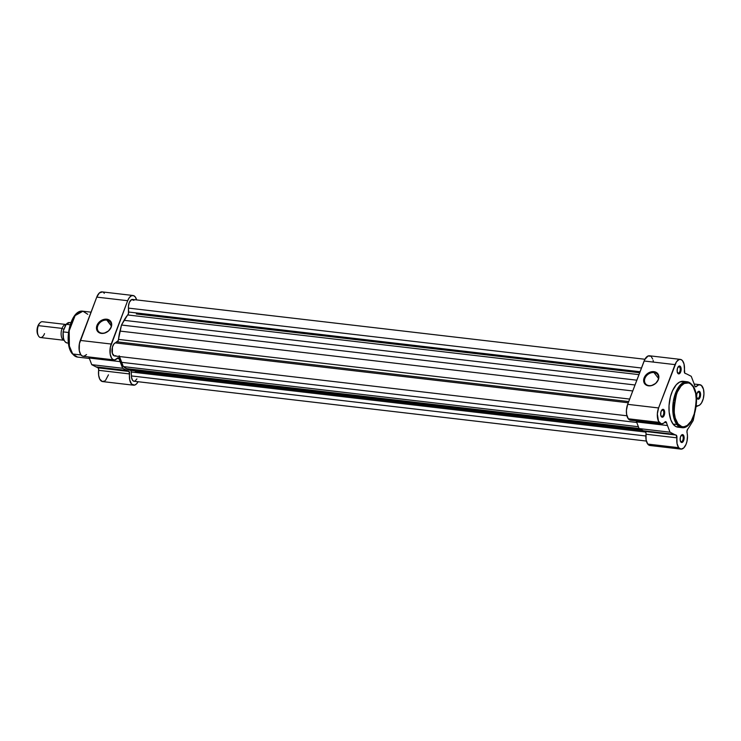 <?xml version="1.0" encoding="UTF-8"?>
<svg xmlns="http://www.w3.org/2000/svg" width="741" height="741" viewBox="0 0 741 741"><rect width="100%" height="100%" fill="white"/><g stroke="black" fill="none" stroke-linecap="round" stroke-linejoin="round"><path stroke-width="1.11" d="M679.312 427.177L676.005 426.603L674.004 425.13L673.097 424.093L676.876 424.528L681.729 427.631A23.091 11.43 -83.3 0 1 676.876 424.528L673.097 424.093A23.091 11.43 96.7 0 0 677.95 427.187L681.729 427.631C693.974 429.975 701.727 395.861 692.381 385.088A0.926 0.722 142.4 0 1 692.446 385.746C696.901 389.914 697.337 399.973 693.761 415.905C688.287 429.845 680.192 427.844 677.978 423.824A0.926 0.722 142.4 0 1 676.876 424.528A23.091 11.43 -83.3 0 1 673.995 398.056A23.091 11.43 -83.3 0 1 687.092 381.754A23.091 11.43 -83.3 0 1 691.946 384.857A0.926 0.722 142.4 0 1 692.381 385.088L687.092 381.754L679.284 386.107L673.337 401.344L673.55 416.655L676.876 424.528A0.926 0.722 -37.6 0 0 677.978 423.824L681.803 426.631L683.952 426.797L687.231 425.454L691.297 420.953L695.012 411.977L696.41 401.298L695.623 393.23L693.252 386.922L690.64 383.94L688.621 382.94L684.276 383.458L681.081 386.005L677.413 391.859L675.412 397.602L674.264 403.956L674.199 412.45L675.255 418.128L677.978 423.824C673.523 419.656 673.087 409.606 676.663 393.675C682.137 379.725 690.232 381.726 692.446 385.746A0.926 0.722 -37.6 0 0 692.381 385.088M649.033 385.607A7.595 5.882 -37.6 0 0 658.064 379.846A7.595 5.882 -37.6 0 0 653.988 372.556L653.951 371.658A8.253 6.391 142.4 0 1 658.378 379.577A8.253 6.391 142.4 0 1 648.56 385.839L649.033 385.607A7.595 5.882 142.4 0 1 645.485 383.708A7.595 5.882 142.4 0 1 646.143 376.206A7.595 5.882 142.4 0 1 653.988 372.556A7.595 5.882 142.4 0 1 657.526 374.455A7.595 5.882 142.4 0 1 656.878 381.958A7.595 5.882 142.4 0 1 649.033 385.607L647.217 385.542L645.05 384.19L643.642 380.698L644.124 377.919L645.698 375.261L649.533 372.39L652.506 371.63L656.47 372.51L658.193 374.316L658.869 376.798L658.378 379.577L655.683 383.384L651.487 385.626L648.56 385.839A8.253 6.391 142.4 0 1 644.124 377.919A8.253 6.391 142.4 0 1 653.951 371.658L653.988 372.556L658.453 378.364L653.988 372.556A7.595 5.882 -37.6 0 0 644.957 378.318A7.595 5.882 -37.6 0 0 649.033 385.607M663.186 410.347A3.316 1.639 96.7 0 0 661.713 410.181A3.316 1.639 -83.3 0 1 662.491 409.903A3.316 1.639 -83.3 0 1 663.186 410.347L661.704 410.181L663.186 410.347A3.316 1.639 -83.3 0 1 663.603 414.154A3.316 1.639 -83.3 0 1 661.713 416.498A3.316 1.639 -83.3 0 1 661.018 416.053L661.38 416.692A3.983 1.973 -83.3 0 1 661.176 416.386A3.983 1.973 -83.3 0 1 661.935 409.893A3.983 1.973 -83.3 0 1 663.973 409.847L663.186 410.347L663.973 409.847L664.464 410.875L664.436 414.562L663.232 416.831L662.065 417.192L660.74 415.006L660.916 411.977L662.121 409.708L663.973 409.847A3.983 1.973 -83.3 0 1 664.214 415.266A3.983 1.973 -83.3 0 1 661.38 416.692L661.028 416.062A3.316 1.639 96.7 0 0 663.38 414.867A3.316 1.639 96.7 0 0 663.186 410.347M682.637 435.643A3.316 1.639 96.7 0 0 681.164 435.467A3.316 1.639 -83.3 0 1 681.942 435.199A3.316 1.639 -83.3 0 1 682.637 435.643L681.164 435.467L682.637 435.643A3.316 1.639 -83.3 0 1 683.054 439.45A3.316 1.639 -83.3 0 1 681.174 441.793A3.316 1.639 -83.3 0 1 680.479 441.349L680.831 441.979A3.983 1.973 -83.3 0 1 680.636 441.682A3.983 1.973 -83.3 0 1 681.396 435.18A3.983 1.973 -83.3 0 1 683.434 435.143L682.637 435.643L683.434 435.143L683.915 436.162L683.887 439.848L683.054 441.719L681.516 442.488L680.192 440.293L680.368 437.273L681.572 435.004L683.434 435.143A3.983 1.973 -83.3 0 1 683.665 440.562A3.983 1.973 -83.3 0 1 680.831 441.979L680.479 441.358A3.316 1.639 96.7 0 0 682.841 440.154A3.316 1.639 96.7 0 0 682.637 435.643M699.096 392.313A3.316 1.639 96.7 0 0 697.624 392.137A3.316 1.639 -83.3 0 1 698.402 391.869A3.316 1.639 -83.3 0 1 699.096 392.313L697.624 392.146L699.096 392.313A3.316 1.639 -83.3 0 1 699.513 396.12A3.316 1.639 -83.3 0 1 697.633 398.463A3.316 1.639 -83.3 0 1 696.938 398.019L697.29 398.658A3.983 1.973 -83.3 0 1 697.096 398.352A3.983 1.973 -83.3 0 1 697.855 391.85A3.983 1.973 -83.3 0 1 699.884 391.813L699.096 392.313L699.884 391.813L700.375 392.841L700.347 396.528L699.513 398.389L697.976 399.158L696.651 396.972L696.827 393.943L698.031 391.674L699.884 391.813A3.983 1.973 -83.3 0 1 700.125 397.232A3.983 1.973 -83.3 0 1 697.29 398.658L696.938 398.028A3.316 1.639 96.7 0 0 699.3 396.824A3.316 1.639 96.7 0 0 699.096 392.313M679.645 367.027A3.316 1.639 96.7 0 0 678.163 366.851A3.316 1.639 -83.3 0 1 678.941 366.582A3.316 1.639 -83.3 0 1 679.645 367.027L678.163 366.851L679.645 367.027A3.316 1.639 -83.3 0 1 680.062 370.824A3.316 1.639 -83.3 0 1 678.172 373.168A3.316 1.639 -83.3 0 1 677.478 372.732A3.316 1.639 96.7 0 0 679.84 371.537A3.316 1.639 96.7 0 0 679.645 367.027L680.433 366.517L679.645 367.027M677.83 373.362A3.983 1.973 -83.3 0 1 677.635 373.056A3.983 1.973 -83.3 0 1 678.395 366.563A3.983 1.973 -83.3 0 1 680.433 366.517L681.072 368.203L680.896 371.232L679.692 373.501L678.524 373.862L677.2 371.676L677.376 368.647L678.58 366.378L680.433 366.517A3.983 1.973 -83.3 0 1 680.673 371.936A3.983 1.973 -83.3 0 1 677.83 373.362L677.487 372.732L677.83 373.362M696.114 406.716L699.819 404.938L701.56 402.882L703.274 398.714L703.95 393.777L703.45 389.164L701.347 385.366L698.939 384.736L696.457 386.413L694.901 386.228L696.457 386.413A2.658 1.315 -83.3 0 1 695.614 386.839A2.658 1.315 -83.3 0 1 695.058 386.487L694.725 385.783A31.187 15.441 96.7 0 0 693.798 382.977L691.242 376.317L686.99 374.131A31.187 15.441 96.7 0 0 685.249 373.464A2.658 1.315 -83.3 0 1 684.777 373.121L684.017 363.961L682.341 360.506L680.738 359.468L678.969 359.598L676.403 361.914L658.582 407.948L627.664 404.336A10.615 5.261 96.7 0 0 628.294 418.785L659.212 422.389A10.615 5.261 -83.3 0 1 658.582 407.948L657.341 413.913L658.48 421.175L661.167 423.769L663.371 423.343L665.548 421.657L666.539 422.722A31.187 15.441 96.7 0 0 667.465 425.529L670.021 432.188L674.273 434.374A31.187 15.441 96.7 0 0 676.014 435.041L676.922 437.838L646.004 434.235A10.615 5.261 96.7 0 0 647.745 444.072L678.663 447.684A10.615 5.261 -83.3 0 1 676.922 437.838L677.024 443.507L678.663 447.684L681.072 449.12L683.73 447.944L685.999 444.443L687.009 441.228L687.481 435.977L686.963 431.336L687.685 429.178A31.187 15.441 96.7 0 0 689.297 426.835L693.178 420.555L694.549 414.071L693.178 420.555L689.297 426.835A31.187 15.441 -83.3 0 1 687.685 429.178A2.658 1.315 -83.3 0 0 687.055 432.753A10.615 5.261 -83.3 0 1 686.24 443.84A10.615 5.261 -83.3 0 1 680.896 449.102A10.615 5.261 -83.3 0 1 678.663 447.684L647.745 444.072L646.106 439.895L646.032 433.244L645.096 431.429A31.187 15.441 -83.3 0 1 643.355 430.762L639.103 428.576L636.547 421.916A31.187 15.441 -83.3 0 1 636.167 420.86A31.187 15.441 96.7 0 0 636.547 421.916L639.103 428.576L643.355 430.762A31.187 15.441 96.7 0 0 645.096 431.429L676.014 435.041A2.658 1.315 -83.3 0 1 676.922 437.838L646.004 434.235A2.658 1.315 96.7 0 0 645.096 431.429L676.014 435.041A31.187 15.441 -83.3 0 1 674.273 434.374L643.355 430.762L674.273 434.374L670.021 432.188L639.103 428.576L670.021 432.188L667.465 425.529L636.547 421.916L667.465 425.529A31.187 15.441 -83.3 0 1 666.539 422.722L664.455 422.481L666.539 422.722A2.658 1.315 -83.3 0 0 665.65 421.657L665.65 421.657A2.658 1.315 -83.3 0 0 664.807 422.092A10.615 5.261 -83.3 0 1 661.444 423.815A10.615 5.261 -83.3 0 1 659.212 422.389L628.294 418.785L626.599 414.284L626.423 410.301L627.664 404.336L658.582 407.948L675.042 364.618L644.124 361.006L627.664 404.336L644.753 359.561L648.051 355.986L650.654 356.236M696.17 406.614A2.658 1.315 -83.3 0 1 697.29 405.772L697.272 405.772A10.615 5.261 -83.3 0 0 697.355 405.781A10.615 5.261 -83.3 0 0 703.811 395.842A10.615 5.261 -83.3 0 0 699.819 384.69A10.615 5.261 -83.3 0 0 696.457 386.413L695.058 386.487A2.658 1.315 -83.3 0 1 694.725 385.783A31.187 15.441 -83.3 0 0 693.798 382.977L691.242 376.317L686.99 374.131A31.187 15.441 -83.3 0 0 685.249 373.464L684.777 373.121A2.658 1.315 -83.3 0 1 684.341 370.657A10.615 5.261 -83.3 0 0 680.368 359.394L649.449 355.782A10.615 5.261 96.7 0 0 644.124 361.006L675.042 364.618A10.615 5.261 -83.3 0 1 680.368 359.394M687.092 381.754L683.313 381.319A23.091 11.43 96.7 0 0 670.216 397.611A23.091 11.43 96.7 0 0 673.097 424.093L670.837 419.878L669.151 412.237L669.04 405.642L670.42 396.759L672.504 390.785L676.329 384.681L679.664 382.032L684.184 381.485M651.422 356.893L652.654 358.977M653.099 360.348L653.395 361.886M651.043 445.406L649.283 445.313L647.745 444.072A10.615 5.261 96.7 0 0 649.977 445.498L680.896 449.102M632.453 419.739L630.248 420.156L628.294 418.785A10.615 5.261 96.7 0 0 630.526 420.203L661.444 423.815M119.218 355.782L123.302 366.582L128.119 369.602L130.777 370.398L642.03 430.086L130.777 370.398L131.24 372.001A2.658 1.315 96.7 0 0 130.777 370.398A2.658 1.315 96.7 0 0 130.212 370.037M646.365 441.062L134.001 381.245A6.632 3.288 96.7 0 1 131.416 375.928L645.865 435.995L131.416 375.928L131.24 372.001L645.754 432.077L131.24 372.001L131.5 377.215L132.528 380.244L133.695 381.18L135.047 381.041L136.918 378.91M644.911 359.265L132.546 299.447A6.632 3.288 96.7 0 0 128.452 308.108L641.465 368.008L128.452 308.108L128.425 313.693L121.487 325.03L118.227 340.591L113.919 343.926L112.419 347.066L112.354 353.438L114.447 355.939M133.936 300.337L131.592 299.605L129.342 302.374L128.462 306.153L128.628 312.035L640.039 371.741L128.628 312.035A2.658 1.315 96.7 0 1 127.776 314.962A29.862 14.783 96.7 0 0 124.053 320.325L636.834 380.189L124.053 320.325L121.487 325.03L635.009 384.987L121.487 325.03L119.968 331.079A29.862 14.783 96.7 0 0 118.504 339.387L629.665 399.066L118.504 339.387A2.658 1.315 96.7 0 1 117.3 341.851L628.711 401.566L117.3 341.851L115.244 342.888A6.632 3.288 96.7 0 0 111.984 349.808A6.632 3.288 96.7 0 0 114.54 355.949L626.914 415.775M115.124 355.921L115.8 355.624M638.937 374.64L127.776 314.962L638.937 374.64M632.749 390.952L119.968 331.079L632.749 390.952M628.248 402.78L115.244 342.888L628.248 402.78M641.326 429.724L129.805 370A29.862 14.783 96.7 0 1 126.155 368.573L639.057 428.455L126.155 368.573L123.302 366.582L638.39 426.723L123.302 366.582L121.329 362.293L636.76 422.472L121.329 362.293A29.862 14.783 96.7 0 1 119.384 356.514M89.365 358.468L77.573 357.088L72.285 353.763A0.926 0.722 -37.6 0 0 72.72 353.994L69.385 346.112L69.172 330.801L75.128 315.573L82.927 311.22A23.091 11.43 96.7 0 0 69.83 327.522A23.091 11.43 96.7 0 0 72.72 353.994L81.001 354.958L72.72 353.994A23.091 11.43 96.7 0 0 77.573 357.088L72.72 353.994A0.926 0.722 142.4 0 1 72.22 353.105M106.824 320.103A7.595 5.882 -37.6 0 0 97.784 325.864A7.595 5.882 -37.6 0 0 101.86 333.154L101.387 333.394A8.253 6.391 142.4 0 1 96.96 325.466A8.253 6.391 142.4 0 1 106.778 319.204L111.28 325.91L106.824 320.103A7.595 5.882 142.4 0 1 110.363 322.002A7.595 5.882 142.4 0 1 109.714 329.504A7.595 5.882 142.4 0 1 101.86 333.154A7.595 5.882 142.4 0 1 98.321 331.255A7.595 5.882 142.4 0 1 98.97 323.752A7.595 5.882 142.4 0 1 106.824 320.103L106.778 319.204L109.297 320.056L111.511 323.048L111.215 327.124L108.51 330.931L104.324 333.172L101.387 333.394L97.886 331.736L96.469 328.244L96.96 325.466L99.655 321.659L102.369 319.936L106.778 319.204A8.253 6.391 142.4 0 1 111.215 327.124A8.253 6.391 142.4 0 1 101.387 333.394L101.86 333.154A7.595 5.882 -37.6 0 0 110.891 327.392A7.595 5.882 -37.6 0 0 106.824 320.103M133 295.492A10.615 5.261 -83.3 0 1 135.242 296.909L133.408 295.566L131.324 295.816L129.314 297.623L127.674 300.707A10.615 5.261 -83.3 0 1 133 295.492L102.082 291.88A10.615 5.261 96.7 0 0 96.756 297.104L127.674 300.707L110.307 347.334L110.196 354.217L111.604 358.135L113.077 359.58L114.809 359.894L117.8 357.866L118.847 358.107A2.658 1.315 -83.3 0 1 119.181 358.82A31.187 15.441 96.7 0 0 120.107 361.627L122.663 368.277L126.906 370.472A31.187 15.441 96.7 0 0 128.647 371.13L129.129 371.473A2.658 1.315 -83.3 0 1 129.564 373.936L98.646 370.324A2.658 1.315 96.7 0 0 98.21 367.86L129.129 371.473L129.731 379.938L131.62 384.144L134.584 385.116L136.455 383.958L138.122 381.634M104.926 380.874L102.406 381.559L99.766 379.188L98.627 375.215L98.618 368.907L97.738 367.527A31.187 15.441 -83.3 0 1 95.997 366.86L91.745 364.674L89.189 358.014L120.107 361.627A31.187 15.441 -83.3 0 1 119.181 358.82L117.087 358.57L119.181 358.82L118.847 358.107A2.658 1.315 -83.3 0 0 118.282 357.755L118.273 357.755A2.658 1.315 -83.3 0 0 117.448 358.181A10.615 5.261 -83.3 0 1 114.086 359.904A10.615 5.261 -83.3 0 1 111.215 344.037L127.674 300.707L96.756 297.104L99.377 292.927L102.49 291.963M86.53 354.578L83.89 356.282L82.158 355.967L80.686 354.522L79.278 350.604L79.389 343.722L96.756 297.104L80.297 340.425L111.215 344.037L80.297 340.425A10.615 5.261 96.7 0 0 83.168 356.301L114.086 359.904M103.453 292.436L104.324 293.306M108.455 374.826L105.537 380.346M89.189 358.014A31.187 15.441 -83.3 0 1 88.809 356.958A31.187 15.441 96.7 0 0 89.189 358.014L91.745 364.674L122.663 368.277L120.107 361.627L89.189 358.014M136.622 299.92L135.242 296.909A10.615 5.261 -83.3 0 1 136.622 299.92M70.691 350.567L68.691 343.722L68.32 335.395L69.654 326.874L72.479 319.445M74.322 316.509L75.323 315.286M98.646 370.324A10.615 5.261 96.7 0 0 102.619 381.587L133.537 385.2A10.615 5.261 -83.3 0 1 129.564 373.936L98.646 370.324M138.076 381.717A10.615 5.261 -83.3 0 1 133.537 385.2M126.906 370.472L122.663 368.277L91.745 364.674L95.997 366.86L126.906 370.472L95.997 366.86A31.187 15.441 96.7 0 0 97.738 367.527L128.647 371.13A31.187 15.441 -83.3 0 1 126.906 370.472M129.129 371.473L98.21 367.86A2.658 1.315 96.7 0 0 97.738 367.527L128.647 371.13A2.658 1.315 -83.3 0 1 129.129 371.473M72.285 353.763C62.929 342.981 70.691 308.877 82.927 311.22L87.79 314.314M62.068 328.393A7.966 3.946 -83.3 0 1 65.912 324.465A7.966 3.946 -83.3 0 0 62.068 328.393A1.788 0.704 -159.2 0 0 63.93 329.124A1.788 0.704 20.8 0 1 62.068 328.393L38.375 325.632L62.068 328.393A7.966 3.946 -83.3 0 0 64.059 340.276A7.966 3.946 -83.3 0 1 62.068 328.393M66.06 324.484L42.367 321.714A7.966 3.946 96.7 0 0 38.375 325.632A7.966 3.946 -83.3 0 1 39.977 322.863L39.245 323.669A6.882 3.409 96.7 0 0 37.865 326.059L37.059 329.93L37.791 334.645M63.105 332.468L63.42 338.146M66.208 324.289L70.117 324.771L66.199 324.308A10.281 5.094 -83.3 0 1 69.756 322.585M65.81 324.595L63.309 330.968L66.199 324.308A10.281 5.094 96.7 0 1 69.534 322.548L70.84 322.696M66.931 342.944A10.281 5.094 -83.3 0 1 63.318 331.894L68.459 332.496L63.318 331.894L63.226 331.227M63.318 331.894A10.281 5.094 96.7 0 0 67.153 342.981C63.809 341.786 62.485 337.942 63.18 331.44L63.318 331.894M39.56 323.354L37.865 326.059A6.882 3.409 96.7 0 0 37.93 334.904L38.458 335.858A7.966 3.946 -83.3 0 1 38.375 325.632A7.966 3.946 96.7 0 0 40.523 337.535L64.217 340.295M44.516 333.617A7.966 3.946 -83.3 0 1 38.458 335.858M63.189 331.764A9.883 4.9 96.7 0 0 64.384 340.638M660.852 415.803L661.176 416.386M680.312 441.09L680.636 441.682M696.772 397.769L697.096 398.352M677.311 372.473L677.635 373.056M699.81 384.69L694.178 384.033M643.003 430.586L135.158 371.297M639.659 372.751L136.344 313.98M82.927 311.22L91.032 312.165M68.45 343.129L67.153 342.981M65.819 324.577L69.534 322.548"/></g></svg>
